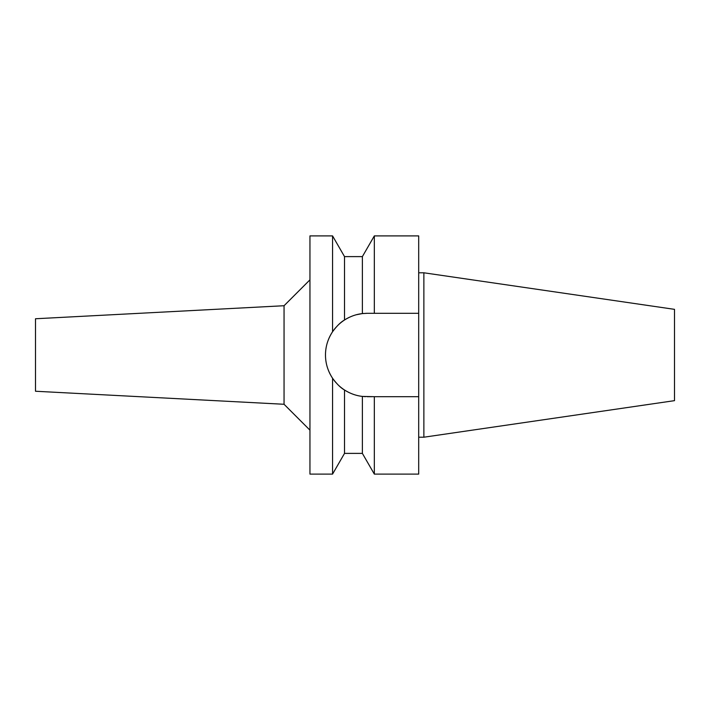 <?xml version="1.0" encoding="UTF-8"?>
<svg xmlns="http://www.w3.org/2000/svg" width="710" height="710" viewBox="0 0 710 710"><rect width="100%" height="100%" fill="white"/><g stroke="black" fill="none" stroke-linecap="round" stroke-linejoin="round"><path stroke-width="1.06" d="M423.87 272.791L423.87 437.209L674.5 400.653L674.5 309.347L423.87 272.791L418.696 272.791M35.5 318.755L35.5 391.245L284.053 404.274L284.053 305.726L35.5 318.755M309.95 279.838L284.053 305.726M309.95 430.162L284.053 404.274M365.57 313.35A41.686 41.686 0 0 1 367.168 313.314L362.375 313.589C356.109 314.29 350.154 316.429 344.519 320.006C340.764 322.083 336.78 325.996 332.564 331.756L332.564 235.898L309.95 235.898L309.95 474.103L332.564 474.103L332.564 378.244C336.815 384.03 340.8 387.953 344.519 389.994C350.163 393.571 356.109 395.71 362.375 396.411L374.33 396.686L374.33 474.103L362.375 453.388L362.375 396.411M333.691 330.159L332.564 331.756C327.851 338.954 325.491 346.702 325.482 355C325.491 363.298 327.851 371.046 332.564 378.244L331.41 376.424M326.272 363.067A41.686 41.686 0 0 1 326.272 346.942M328.632 339.096A41.686 41.686 0 0 1 335.812 327.532M338.776 324.479A41.686 41.686 0 0 1 350.243 316.908M356.234 314.779A41.686 41.686 0 0 1 363.973 313.438M365.57 396.65A41.686 41.686 0 0 1 363.973 396.562M362.135 396.384A41.686 41.686 0 0 1 356.234 395.23M350.243 393.091A41.686 41.686 0 0 1 338.803 385.548M335.83 382.486A41.686 41.686 0 0 1 328.641 370.913M362.375 313.589L362.375 256.612L344.519 256.612L344.519 320.006M340.347 323.086L341.093 322.473M341.102 387.536L340.356 386.914M333.558 379.655L332.564 378.244M346.498 318.799L348.983 317.494M356.234 314.77L362.135 313.616M344.519 389.994L344.519 453.388L332.564 474.103M374.33 474.103L418.696 474.103L418.696 235.898L374.33 235.898L374.33 313.314L418.696 313.314L367.168 313.314M374.33 396.686L418.696 396.686M371.933 396.686L367.168 396.686M423.87 437.209L418.696 437.209M344.519 256.612L332.564 235.898M362.375 453.388L344.519 453.388M362.375 256.612L374.33 235.898"/></g></svg>
